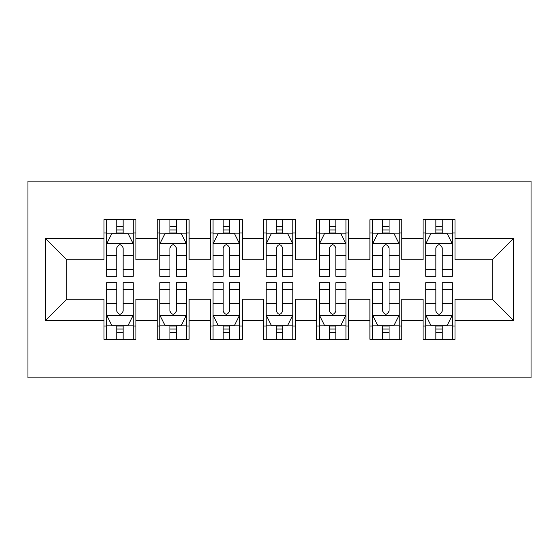 <?xml version="1.0" encoding="UTF-8"?>
<svg xmlns="http://www.w3.org/2000/svg" width="559" height="559" viewBox="0 0 559 559"><rect width="100%" height="100%" fill="white"/><g stroke="black" fill="none" stroke-linecap="round" stroke-linejoin="round"><path stroke-width="0.84" d="M27.95 377.884L531.05 377.884L531.05 181.116L27.95 181.116L27.95 377.884M45.503 320.447L45.503 238.553L104.002 238.553L104.002 259.823L66.773 259.823L66.773 299.177L45.503 320.447L104.002 320.447L104.002 339.327L135.907 339.327L135.907 320.447L157.184 320.447L157.184 339.327L189.089 339.327L189.089 320.447L210.366 320.447L210.366 339.327L242.271 339.327L242.271 320.447L263.548 320.447L263.548 339.327L295.452 339.327L295.452 320.447L316.729 320.447L316.729 339.327L348.634 339.327L348.634 320.447L369.911 320.447L369.911 339.327L401.816 339.327L401.816 320.447L423.093 320.447L423.093 339.327L454.998 339.327L454.998 299.177L492.227 299.177L492.227 259.823L454.998 259.823L454.998 238.553L513.497 238.553L513.497 320.447L454.998 320.447M454.998 238.553L454.998 219.673L423.093 219.673L423.093 238.553L401.816 238.553L401.816 219.673L369.911 219.673L369.911 238.553L348.634 238.553L348.634 219.673L316.729 219.673L316.729 238.553L295.452 238.553L295.452 219.673L263.548 219.673L263.548 238.553L242.271 238.553L242.271 219.673L210.366 219.673L210.366 238.553L189.089 238.553L189.089 219.673L157.184 219.673L157.184 238.553L135.907 238.553L135.907 219.673L104.002 219.673L104.002 238.553M401.816 320.447L401.816 299.177L423.093 299.177L423.093 320.447M513.497 238.553L492.227 259.823M348.634 320.447L348.634 299.177L369.911 299.177L369.911 320.447M423.093 238.553L423.093 259.823L401.816 259.823L401.816 238.553M295.452 320.447L295.452 299.177L316.729 299.177L316.729 320.447M369.911 238.553L369.911 259.823L348.634 259.823L348.634 238.553M242.271 320.447L242.271 299.177L263.548 299.177L263.548 320.447M316.729 238.553L316.729 259.823L295.452 259.823L295.452 238.553M189.089 320.447L189.089 299.177L210.366 299.177L210.366 320.447M263.548 238.553L263.548 259.823L242.271 259.823L242.271 238.553M135.907 320.447L135.907 299.177L157.184 299.177L157.184 320.447M210.366 238.553L210.366 259.823L189.089 259.823L189.089 238.553M66.773 299.177L104.002 299.177L104.002 320.447M157.184 238.553L157.184 259.823L135.907 259.823L135.907 238.553M423.093 232.963L425.748 232.963M452.343 232.963L454.998 232.963M369.911 232.963L372.567 232.963M399.161 232.963L401.816 232.963M316.729 232.963L319.385 232.963M345.979 232.963L348.634 232.963M263.548 232.963L266.203 232.963M292.797 232.963L295.452 232.963M210.366 232.963L213.021 232.963M239.615 232.963L242.271 232.963M157.184 232.963L159.839 232.963M186.433 232.963L189.089 232.963M104.002 232.963L106.657 232.963M133.252 232.963L135.907 232.963M104.002 326.037L106.657 326.037M133.252 326.037L135.907 326.037M157.184 326.037L159.839 326.037M186.433 326.037L189.089 326.037M210.366 326.037L213.021 326.037M239.615 326.037L242.271 326.037M263.548 326.037L266.203 326.037M292.797 326.037L295.452 326.037M316.729 326.037L319.385 326.037M345.979 326.037L348.634 326.037M369.911 326.037L372.567 326.037M399.161 326.037L401.816 326.037M423.093 326.037L425.748 326.037M452.343 326.037L454.998 326.037M45.503 238.553L66.773 259.823M492.227 299.177L513.497 320.447M123.148 226.584L116.761 226.584M133.252 269.641L123.148 269.641L123.148 276.307L133.252 276.307L133.252 243.871L127.934 233.229L111.975 233.229L106.657 243.871L106.657 276.307L116.761 276.307L116.761 269.641L106.657 269.641M106.657 243.871L106.657 219.673M133.252 243.871L133.252 219.673M116.761 233.229L116.761 219.673M123.148 219.673L123.148 233.229M123.148 269.641L123.148 247.854C121.023 243.759 118.892 243.759 116.761 247.854L116.761 269.641M123.148 232.963L116.761 232.963M116.761 332.416L123.148 332.416M106.657 289.359L116.761 289.359L116.761 282.693L106.657 282.693L106.657 315.129L111.975 325.771L127.934 325.771L133.252 315.129L133.252 282.693L123.148 282.693L123.148 289.359L133.252 289.359M133.252 315.129L133.252 339.327M106.657 315.129L106.657 339.327M123.148 325.771L123.148 339.327M116.761 339.327L116.761 325.771M116.761 289.359L116.761 311.146C118.885 315.241 121.017 315.241 123.148 311.146L123.148 289.359M116.761 326.037L123.148 326.037M176.33 226.584L169.943 226.584M186.433 269.641L176.33 269.641L176.33 276.307L186.433 276.307L186.433 243.871L181.116 233.229L165.157 233.229L159.839 243.871L159.839 276.307L169.943 276.307L169.943 269.641L159.839 269.641M159.839 243.871L159.839 219.673M186.433 243.871L186.433 219.673M169.943 233.229L169.943 219.673M176.33 219.673L176.33 233.229M176.33 269.641L176.33 247.854C174.205 243.759 172.074 243.759 169.943 247.854L169.943 269.641M176.33 232.963L169.943 232.963M229.511 226.584L223.125 226.584M239.615 269.641L229.511 269.641L229.511 276.307L239.615 276.307L239.615 243.871L234.298 233.229L218.338 233.229L213.021 243.871L213.021 276.307L223.125 276.307L223.125 269.641L213.021 269.641M213.021 243.871L213.021 219.673M239.615 243.871L239.615 219.673M223.125 233.229L223.125 219.673M229.511 219.673L229.511 233.229M229.511 269.641L229.511 247.854C227.387 243.759 225.256 243.759 223.125 247.854L223.125 269.641M229.511 232.963L223.125 232.963M169.943 332.416L176.33 332.416M159.839 289.359L169.943 289.359L169.943 282.693L159.839 282.693L159.839 315.129L165.157 325.771L181.116 325.771L186.433 315.129L186.433 282.693L176.33 282.693L176.33 289.359L186.433 289.359M186.433 315.129L186.433 339.327M159.839 315.129L159.839 339.327M176.33 325.771L176.33 339.327M169.943 339.327L169.943 325.771M169.943 289.359L169.943 311.146C172.067 315.241 174.198 315.241 176.33 311.146L176.33 289.359M169.943 326.037L176.33 326.037M223.125 332.416L229.511 332.416M213.021 289.359L223.125 289.359L223.125 282.693L213.021 282.693L213.021 315.129L218.338 325.771L234.298 325.771L239.615 315.129L239.615 282.693L229.511 282.693L229.511 289.359L239.615 289.359M239.615 315.129L239.615 339.327M213.021 315.129L213.021 339.327M229.511 325.771L229.511 339.327M223.125 339.327L223.125 325.771M223.125 289.359L223.125 311.146C225.249 315.241 227.38 315.241 229.511 311.146L229.511 289.359M223.125 326.037L229.511 326.037M282.693 226.584L276.307 226.584M292.797 269.641L282.693 269.641L282.693 276.307L292.797 276.307L292.797 243.871L287.48 233.229L271.52 233.229L266.203 243.871L266.203 276.307L276.307 276.307L276.307 269.641L266.203 269.641M266.203 243.871L266.203 219.673M292.797 243.871L292.797 219.673M276.307 233.229L276.307 219.673M282.693 219.673L282.693 233.229M282.693 269.641L282.693 247.854C280.569 243.759 278.438 243.759 276.307 247.854L276.307 269.641M282.693 232.963L276.307 232.963M335.875 226.584L329.489 226.584M345.979 269.641L335.875 269.641L335.875 276.307L345.979 276.307L345.979 243.871L340.662 233.229L324.702 233.229L319.385 243.871L319.385 276.307L329.489 276.307L329.489 269.641L319.385 269.641M319.385 243.871L319.385 219.673M345.979 243.871L345.979 219.673M329.489 233.229L329.489 219.673M335.875 219.673L335.875 233.229M335.875 269.641L335.875 247.854C333.751 243.759 331.62 243.759 329.489 247.854L329.489 269.641M335.875 232.963L329.489 232.963M276.307 332.416L282.693 332.416M266.203 289.359L276.307 289.359L276.307 282.693L266.203 282.693L266.203 315.129L271.52 325.771L287.48 325.771L292.797 315.129L292.797 282.693L282.693 282.693L282.693 289.359L292.797 289.359M292.797 315.129L292.797 339.327M266.203 315.129L266.203 339.327M282.693 325.771L282.693 339.327M276.307 339.327L276.307 325.771M276.307 289.359L276.307 311.146C278.431 315.241 280.562 315.241 282.693 311.146L282.693 289.359M276.307 326.037L282.693 326.037M329.489 332.416L335.875 332.416M319.385 289.359L329.489 289.359L329.489 282.693L319.385 282.693L319.385 315.129L324.702 325.771L340.662 325.771L345.979 315.129L345.979 282.693L335.875 282.693L335.875 289.359L345.979 289.359M345.979 315.129L345.979 339.327M319.385 315.129L319.385 339.327M335.875 325.771L335.875 339.327M329.489 339.327L329.489 325.771M329.489 289.359L329.489 311.146C331.613 315.241 333.744 315.241 335.875 311.146L335.875 289.359M329.489 326.037L335.875 326.037M389.057 226.584L382.67 226.584M399.161 269.641L389.057 269.641L389.057 276.307L399.161 276.307L399.161 243.871L393.843 233.229L377.884 233.229L372.567 243.871L372.567 276.307L382.67 276.307L382.67 269.641L372.567 269.641M372.567 243.871L372.567 219.673M399.161 243.871L399.161 219.673M382.67 233.229L382.67 219.673M389.057 219.673L389.057 233.229M389.057 269.641L389.057 247.854C386.933 243.759 384.802 243.759 382.67 247.854L382.67 269.641M389.057 232.963L382.67 232.963M382.67 332.416L389.057 332.416M372.567 289.359L382.67 289.359L382.67 282.693L372.567 282.693L372.567 315.129L377.884 325.771L393.843 325.771L399.161 315.129L399.161 282.693L389.057 282.693L389.057 289.359L399.161 289.359M399.161 315.129L399.161 339.327M372.567 315.129L372.567 339.327M389.057 325.771L389.057 339.327M382.67 339.327L382.67 325.771M382.67 289.359L382.67 311.146C384.795 315.241 386.926 315.241 389.057 311.146L389.057 289.359M382.67 326.037L389.057 326.037M442.239 226.584L435.852 226.584M452.343 269.641L442.239 269.641L442.239 276.307L452.343 276.307L452.343 243.871L447.025 233.229L431.066 233.229L425.748 243.871L425.748 276.307L435.852 276.307L435.852 269.641L425.748 269.641M425.748 243.871L425.748 219.673M452.343 243.871L452.343 219.673M435.852 233.229L435.852 219.673M442.239 219.673L442.239 233.229M442.239 269.641L442.239 247.854C440.115 243.759 437.983 243.759 435.852 247.854L435.852 269.641M442.239 232.963L435.852 232.963M435.852 332.416L442.239 332.416M425.748 289.359L435.852 289.359L435.852 282.693L425.748 282.693L425.748 315.129L431.066 325.771L447.025 325.771L452.343 315.129L452.343 282.693L442.239 282.693L442.239 289.359L452.343 289.359M452.343 315.129L452.343 339.327M425.748 315.129L425.748 339.327M442.239 325.771L442.239 339.327M435.852 339.327L435.852 325.771M435.852 289.359L435.852 311.146C437.976 315.241 440.108 315.241 442.239 311.146L442.239 289.359M435.852 326.037L442.239 326.037M133.119 243.605L106.79 243.605M106.657 233.872L111.66 233.872M128.249 233.872L133.252 233.872M116.761 255.386L106.657 255.386M133.252 255.386L123.148 255.386M123.148 229.966L116.761 229.966M106.79 315.395L133.119 315.395M133.252 325.128L128.249 325.128M111.66 325.128L106.657 325.128M123.148 303.614L133.252 303.614M106.657 303.614L116.761 303.614M116.761 329.034L123.148 329.034M186.301 243.605L159.972 243.605M159.839 233.872L164.842 233.872M181.43 233.872L186.433 233.872M169.943 255.386L159.839 255.386M186.433 255.386L176.33 255.386M176.33 229.966L169.943 229.966M239.483 243.605L213.154 243.605M213.021 233.872L218.024 233.872M234.612 233.872L239.615 233.872M223.125 255.386L213.021 255.386M239.615 255.386L229.511 255.386M229.511 229.966L223.125 229.966M159.972 315.395L186.301 315.395M186.433 325.128L181.43 325.128M164.842 325.128L159.839 325.128M176.33 303.614L186.433 303.614M159.839 303.614L169.943 303.614M169.943 329.034L176.33 329.034M213.154 315.395L239.483 315.395M239.615 325.128L234.612 325.128M218.024 325.128L213.021 325.128M229.511 303.614L239.615 303.614M213.021 303.614L223.125 303.614M223.125 329.034L229.511 329.034M292.664 243.605L266.336 243.605M266.203 233.872L271.206 233.872M287.794 233.872L292.797 233.872M276.307 255.386L266.203 255.386M292.797 255.386L282.693 255.386M282.693 229.966L276.307 229.966M345.846 243.605L319.517 243.605M319.385 233.872L324.388 233.872M340.976 233.872L345.979 233.872M329.489 255.386L319.385 255.386M345.979 255.386L335.875 255.386M335.875 229.966L329.489 229.966M266.336 315.395L292.664 315.395M292.797 325.128L287.794 325.128M271.206 325.128L266.203 325.128M282.693 303.614L292.797 303.614M266.203 303.614L276.307 303.614M276.307 329.034L282.693 329.034M319.517 315.395L345.846 315.395M345.979 325.128L340.976 325.128M324.388 325.128L319.385 325.128M335.875 303.614L345.979 303.614M319.385 303.614L329.489 303.614M329.489 329.034L335.875 329.034M399.028 243.605L372.699 243.605M372.567 233.872L377.57 233.872M394.158 233.872L399.161 233.872M382.67 255.386L372.567 255.386M399.161 255.386L389.057 255.386M389.057 229.966L382.67 229.966M372.699 315.395L399.028 315.395M399.161 325.128L394.158 325.128M377.57 325.128L372.567 325.128M389.057 303.614L399.161 303.614M372.567 303.614L382.67 303.614M382.67 329.034L389.057 329.034M452.21 243.605L425.881 243.605M425.748 233.872L430.751 233.872M447.34 233.872L452.343 233.872M435.852 255.386L425.748 255.386M452.343 255.386L442.239 255.386M442.239 229.966L435.852 229.966M425.881 315.395L452.21 315.395M452.343 325.128L447.34 325.128M430.751 325.128L425.748 325.128M442.239 303.614L452.343 303.614M425.748 303.614L435.852 303.614M435.852 329.034L442.239 329.034"/></g></svg>
